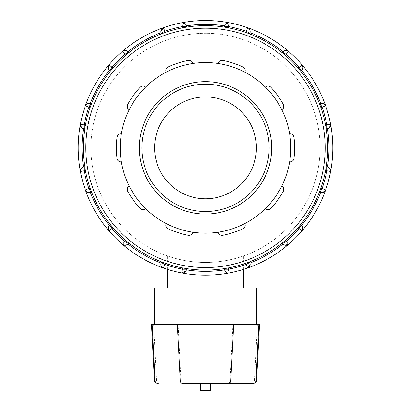 <?xml version="1.0" encoding="UTF-8"?>
<svg xmlns="http://www.w3.org/2000/svg" width="411" height="411" viewBox="0 0 411 411"><rect width="100%" height="100%" fill="white"/><g stroke="black" fill="none" stroke-linecap="round" stroke-linejoin="round"><path stroke-width="0.31" stroke-dasharray="2.06 1.54" d="M227.637 383.386L183.363 383.386A2.548 2.445 -90 0 1 180.917 380.971L230.083 380.971A2.548 2.445 -90 0 1 227.637 383.386L254.008 383.386M151.489 324.505L259.511 324.505M200.409 383.386L210.591 383.386L200.409 383.386L200.409 390.45L210.591 390.45L210.591 383.386M205.5 324.505L256.423 324.505L205.5 324.505M154.577 287.9L256.423 287.9M205.5 287.9L167.308 287.9L205.5 287.9M140.166 208.469A89.115 89.115 0 0 1 127.667 191.269A89.115 89.115 0 0 0 140.166 208.469A3.817 3.817 0 0 0 145.628 208.613A85.298 85.298 0 0 0 166.224 223.579C165.284 225.464 165.89 227.18 168.048 228.727A89.115 89.115 0 0 0 188.269 235.298C190.925 235.313 192.425 234.28 192.769 232.205A85.298 85.298 0 0 0 218.231 232.205C218.575 234.28 220.075 235.313 222.731 235.298A89.115 89.115 0 0 0 242.952 228.727A3.817 3.817 0 0 0 244.776 223.579A85.298 85.298 0 0 0 265.372 208.613C266.878 210.088 268.696 210.042 270.834 208.469A89.115 89.115 0 0 0 283.333 191.269A3.817 3.817 0 0 0 281.782 186.034A85.298 85.298 0 0 0 289.647 161.816C291.733 162.129 293.177 161.02 293.983 158.492A89.115 89.115 0 0 0 293.983 137.228A3.817 3.817 0 0 0 289.647 133.904A85.298 85.298 0 0 0 281.782 109.691C283.652 108.72 284.165 106.973 283.333 104.451A89.115 89.115 0 0 0 270.834 87.25A3.817 3.817 0 0 0 265.372 87.111A85.298 85.298 0 0 0 244.776 72.141C245.716 70.26 245.11 68.545 242.952 66.993A89.115 89.115 0 0 0 222.731 60.427A3.817 3.817 0 0 0 218.231 63.52A85.298 85.298 0 0 0 192.769 63.52C192.425 61.439 190.925 60.407 188.269 60.427A89.115 89.115 0 0 0 168.048 66.993A3.817 3.817 0 0 0 166.224 72.141A85.298 85.298 0 0 0 145.628 87.111C144.122 85.632 142.304 85.678 140.166 87.25A89.115 89.115 0 0 0 127.667 104.451A3.817 3.817 0 0 0 129.218 109.691A85.298 85.298 0 0 0 121.353 133.904C119.267 133.59 117.823 134.7 117.017 137.228A89.115 89.115 0 0 0 117.017 158.492A3.817 3.817 0 0 0 121.353 161.816A85.298 85.298 0 0 0 129.218 186.034C127.348 187 126.835 188.747 127.667 191.269A89.115 89.115 0 0 0 140.166 208.469C142.304 210.042 144.122 210.088 145.628 208.613A85.298 85.298 0 0 0 166.224 223.579A3.817 3.817 0 0 0 168.048 228.727A89.115 89.115 0 0 0 188.269 235.298A89.115 89.115 0 0 1 168.048 228.727M117.017 158.492A89.115 89.115 0 0 1 117.017 137.228A89.115 89.115 0 0 0 117.017 158.492C117.823 161.02 119.267 162.129 121.353 161.816A85.298 85.298 0 0 0 289.647 161.816A85.298 85.298 0 0 0 129.218 109.691A85.298 85.298 0 0 0 129.218 186.034A3.817 3.817 0 0 0 127.667 191.269M127.667 104.451A89.115 89.115 0 0 1 140.166 87.25A89.115 89.115 0 0 0 127.667 104.451C126.835 106.973 127.348 108.72 129.218 109.691A85.298 85.298 0 0 0 121.353 133.904A3.817 3.817 0 0 0 117.017 137.228M168.048 66.993A89.115 89.115 0 0 1 188.269 60.427A89.115 89.115 0 0 0 168.048 66.993C165.89 68.545 165.284 70.26 166.224 72.141A85.298 85.298 0 0 0 145.628 87.111A3.817 3.817 0 0 0 140.166 87.25M222.731 60.427A89.115 89.115 0 0 1 242.952 66.993A89.115 89.115 0 0 0 222.731 60.427C220.075 60.407 218.575 61.439 218.231 63.52A85.298 85.298 0 0 0 192.769 63.52A3.817 3.817 0 0 0 188.269 60.427M270.834 87.25A89.115 89.115 0 0 1 283.333 104.451A89.115 89.115 0 0 0 270.834 87.25C268.696 85.678 266.878 85.632 265.372 87.111A85.298 85.298 0 0 0 244.776 72.141A3.817 3.817 0 0 0 242.952 66.993M293.983 137.228A89.115 89.115 0 0 1 293.983 158.492A89.115 89.115 0 0 0 293.983 137.228C293.177 134.7 291.733 133.59 289.647 133.904A85.298 85.298 0 0 0 281.782 109.691A3.817 3.817 0 0 0 283.333 104.451M283.333 191.269A89.115 89.115 0 0 1 270.834 208.469A89.115 89.115 0 0 0 283.333 191.269C284.165 188.747 283.652 187 281.782 186.034A85.298 85.298 0 0 0 289.647 161.816A3.817 3.817 0 0 0 293.983 158.492M242.952 228.727A89.115 89.115 0 0 1 222.731 235.298A89.115 89.115 0 0 0 242.952 228.727C245.11 227.18 245.716 225.464 244.776 223.579A85.298 85.298 0 0 0 265.372 208.613A3.817 3.817 0 0 0 270.834 208.469M188.269 235.298A3.817 3.817 0 0 0 192.769 232.205A85.298 85.298 0 0 0 218.231 232.205A3.817 3.817 0 0 0 222.731 235.298M167.308 269.308L167.308 255.889C166.887 255.776 184.965 262.655 205.5 262.439C226.035 262.655 244.113 255.776 243.692 255.889C244.113 255.776 226.035 262.655 205.5 262.439C184.965 262.655 166.887 255.776 167.308 255.889M205.5 211.516A63.654 63.654 0 0 0 260.625 116.03A63.654 63.654 0 0 0 150.375 116.03A63.654 63.654 0 0 0 205.5 211.516A63.654 63.654 0 0 0 260.625 116.03A63.654 63.654 0 0 0 150.375 116.03A63.654 63.654 0 0 0 205.5 211.516A63.654 63.654 0 0 0 260.625 116.03A63.654 63.654 0 0 0 150.375 116.03A63.654 63.654 0 0 0 205.5 211.516M205.5 214.059A66.202 66.202 0 0 1 148.166 114.761A66.202 66.202 0 0 1 262.835 114.761A66.202 66.202 0 0 1 205.5 214.059M288.507 51.334L286.02 54.231A123.49 123.49 0 0 1 299.131 67.342L301.042 70.651A3.817 3.817 0 0 0 302.028 64.851L298.011 67.99A122.216 122.216 0 0 0 285.373 55.351A122.216 122.216 0 0 1 298.011 67.99L300.498 70.964A122.216 122.216 0 0 1 319.594 104.04L320.924 107.682A122.216 122.216 0 0 1 325.548 124.944L330.598 124.235A127.312 127.312 0 0 0 288.507 51.334A127.312 127.312 0 0 1 302.028 64.851C303.41 66.412 303.256 68.221 301.576 70.276A3.817 3.817 0 0 1 301.042 70.651L300.498 70.964A122.216 122.216 0 0 1 319.594 104.04L320.138 103.726A3.817 3.817 0 0 1 320.729 103.449C323.349 103.017 324.988 103.793 325.651 105.771A127.312 127.312 0 0 1 330.598 124.235C331.014 126.28 329.982 127.77 327.495 128.71A3.817 3.817 0 0 1 326.848 128.766L326.216 128.766A122.216 122.216 0 0 1 326.216 166.958L325.548 170.776A122.216 122.216 0 0 1 320.924 188.038L325.651 189.949A127.312 127.312 0 0 0 330.598 171.485A127.312 127.312 0 0 1 325.651 189.949C324.988 191.927 323.349 192.702 320.729 192.271A3.817 3.817 0 0 1 320.138 191.994L319.594 191.68A122.216 122.216 0 0 1 300.498 224.755L298.011 227.73A122.216 122.216 0 0 1 285.373 240.368L288.507 244.386A127.312 127.312 0 0 0 302.028 230.869A127.312 127.312 0 0 1 288.507 244.386C286.95 245.768 285.142 245.619 283.087 243.939A3.817 3.817 0 0 1 282.711 243.399L282.398 242.855A122.216 122.216 0 0 1 249.318 261.951L245.68 263.287A122.216 122.216 0 0 1 228.418 267.91L229.122 272.961A127.312 127.312 0 0 1 205.5 275.17A127.312 127.312 0 0 0 315.756 84.204A127.312 127.312 0 0 0 95.244 84.204A127.312 127.312 0 0 0 205.5 275.17A127.312 127.312 0 0 1 181.878 272.961A3.817 3.817 0 0 0 186.404 269.205L186.404 268.578L182.582 267.91A122.216 122.216 0 0 1 165.32 263.287L163.408 268.013A127.312 127.312 0 0 1 122.493 244.386A3.817 3.817 0 0 0 128.289 243.399L128.602 242.855L125.627 240.368A122.216 122.216 0 0 1 112.989 227.73L108.972 230.869A127.312 127.312 0 0 0 247.592 268.013A127.312 127.312 0 0 1 229.122 272.961C227.083 273.377 225.593 272.339 224.653 269.857A3.817 3.817 0 0 1 224.596 269.205L224.596 268.578A122.216 122.216 0 0 1 186.404 268.578L186.404 269.205A3.817 3.817 0 0 1 186.347 269.857C185.407 272.339 183.917 273.377 181.878 272.961A127.312 127.312 0 0 1 163.408 268.013C161.431 267.35 160.66 265.712 161.086 263.086A3.817 3.817 0 0 1 161.364 262.495L161.682 261.951A122.216 122.216 0 0 1 128.602 242.855L128.289 243.399A3.817 3.817 0 0 1 127.913 243.939C125.858 245.619 124.05 245.768 122.493 244.386A127.312 127.312 0 0 1 108.972 230.869C107.59 229.307 107.744 227.499 109.424 225.444A3.817 3.817 0 0 1 109.958 225.074L110.502 224.755A122.216 122.216 0 0 1 91.406 191.68L90.076 188.038A122.216 122.216 0 0 1 85.452 170.776L84.784 166.958A122.216 122.216 0 0 1 84.784 128.766L85.452 124.944A122.216 122.216 0 0 1 90.076 107.682L91.406 104.04A122.216 122.216 0 0 1 110.502 70.964L112.989 67.99A122.216 122.216 0 0 1 125.627 55.351L128.602 52.865A122.216 122.216 0 0 1 161.682 33.769L165.32 32.438A122.216 122.216 0 0 1 182.582 27.809L181.878 22.759A127.312 127.312 0 0 1 247.592 27.707A127.312 127.312 0 0 0 85.349 189.949A127.312 127.312 0 0 1 80.402 171.485C79.986 169.44 81.018 167.95 83.505 167.015A3.817 3.817 0 0 1 84.152 166.958L84.784 166.958A122.216 122.216 0 0 1 84.784 128.766L84.152 128.766A3.817 3.817 0 0 1 83.505 128.71C81.018 127.77 79.986 126.28 80.402 124.235A127.312 127.312 0 0 1 85.349 105.771C86.012 103.793 87.651 103.017 90.271 103.449A3.817 3.817 0 0 1 90.862 103.726L91.406 104.04A122.216 122.216 0 0 1 110.502 70.964L109.958 70.651A3.817 3.817 0 0 1 109.424 70.276C107.744 68.221 107.59 66.412 108.972 64.851A127.312 127.312 0 0 1 122.493 51.334C124.05 49.952 125.858 50.101 127.913 51.786A3.817 3.817 0 0 1 128.289 52.32L128.602 52.865A122.216 122.216 0 0 1 161.682 33.769L161.364 33.224A3.817 3.817 0 0 1 161.086 32.633C160.66 30.013 161.431 28.369 163.408 27.707A127.312 127.312 0 0 1 181.878 22.759C183.917 22.343 185.407 23.381 186.347 25.862A3.817 3.817 0 0 1 186.404 26.515L186.404 27.141A122.216 122.216 0 0 1 224.596 27.141L224.596 26.515A3.817 3.817 0 0 1 224.653 25.862C225.593 23.381 227.083 22.343 229.122 22.759L228.418 26.515A123.49 123.49 0 0 1 246.328 31.313L247.592 27.707A127.312 127.312 0 0 1 288.507 51.334A3.817 3.817 0 0 0 282.711 52.32L282.398 52.865A122.216 122.216 0 0 0 249.318 33.769L249.636 33.224L249.318 33.769L245.68 32.438L246.328 31.313L249.636 33.224L249.318 33.769A122.216 122.216 0 0 1 282.398 52.865L282.711 52.32L286.02 54.231L285.373 55.351L282.398 52.865L282.711 52.32A3.817 3.817 0 0 1 283.087 51.786C285.142 50.101 286.95 49.952 288.507 51.334A3.817 3.817 0 0 0 282.711 52.32A3.817 3.817 0 0 1 283.087 51.786A123.49 123.49 0 0 0 249.914 32.633A3.817 3.817 0 0 1 249.636 33.224A3.817 3.817 0 0 0 247.592 27.707C249.569 28.369 250.34 30.013 249.914 32.633M182.582 27.809L186.404 27.141A122.216 122.216 0 0 1 224.596 27.141L228.418 27.809A122.216 122.216 0 0 1 245.68 32.438A122.216 122.216 0 0 0 228.418 27.809L226.954 27.542M249.045 33.661L248.27 33.368M301.042 70.651L300.498 70.964L301.042 70.651A3.817 3.817 0 0 0 301.576 70.276A123.49 123.49 0 0 1 320.729 103.449A3.817 3.817 0 0 0 320.138 103.726A3.817 3.817 0 0 1 325.651 105.771A127.312 127.312 0 0 1 330.598 124.235A3.817 3.817 0 0 1 326.848 128.766L326.848 124.944A123.49 123.49 0 0 0 322.044 107.035L325.651 105.771A127.312 127.312 0 0 0 302.028 64.851A127.312 127.312 0 0 1 325.651 105.771A3.817 3.817 0 0 0 320.138 103.726L322.044 107.035L320.924 107.682A122.216 122.216 0 0 1 325.548 124.944L326.216 128.766A122.216 122.216 0 0 1 326.216 166.958L326.848 166.958L326.848 170.776L325.548 170.776L325.82 169.311M320.924 188.038L319.594 191.68A122.216 122.216 0 0 1 300.498 224.755L301.042 225.074A3.817 3.817 0 0 1 301.576 225.444A123.49 123.49 0 0 0 320.729 192.271A3.817 3.817 0 0 1 320.138 191.994A3.817 3.817 0 0 0 325.651 189.949A127.312 127.312 0 0 0 330.598 124.235A127.312 127.312 0 0 1 330.598 171.485A3.817 3.817 0 0 0 326.848 166.958A3.817 3.817 0 0 1 327.495 167.015C329.982 167.95 331.014 169.44 330.598 171.485L326.848 170.776A123.49 123.49 0 0 1 322.044 188.69L320.138 191.994A3.817 3.817 0 0 0 325.651 189.949A127.312 127.312 0 0 1 302.028 230.869A3.817 3.817 0 0 0 301.042 225.074L299.131 228.377L298.011 227.73A122.216 122.216 0 0 1 285.373 240.368L282.398 242.855A122.216 122.216 0 0 1 249.318 261.951L249.636 262.495L246.328 264.407L245.68 263.287A122.216 122.216 0 0 1 228.418 267.91L224.596 268.578L224.596 269.205A3.817 3.817 0 0 0 229.122 272.961A127.312 127.312 0 0 1 181.878 272.961L182.582 267.91L184.046 268.183M327.495 128.71A123.49 123.49 0 0 1 327.495 167.015A3.817 3.817 0 0 0 326.848 166.958L326.216 166.958L326.848 166.958M301.576 225.444C303.256 227.499 303.41 229.307 302.028 230.869L299.131 228.377A123.49 123.49 0 0 1 286.02 241.493L282.711 243.399A3.817 3.817 0 0 0 288.507 244.386A127.312 127.312 0 0 1 247.592 268.013A3.817 3.817 0 0 0 249.636 262.495A3.817 3.817 0 0 1 249.914 263.086C250.34 265.712 249.569 267.35 247.592 268.013L246.328 264.407A123.49 123.49 0 0 1 228.418 269.205L224.596 269.205A3.817 3.817 0 0 0 224.653 269.857A123.49 123.49 0 0 1 186.347 269.857M319.696 191.408L319.989 190.627M325.651 189.949A127.312 127.312 0 0 1 288.507 244.386A3.817 3.817 0 0 1 282.711 243.399L282.398 242.855L282.711 243.399A3.817 3.817 0 0 0 283.087 243.939A123.49 123.49 0 0 1 249.914 263.086A3.817 3.817 0 0 0 249.636 262.495L249.318 261.951L249.636 262.495A3.817 3.817 0 0 1 247.592 268.013A127.312 127.312 0 0 1 229.122 272.961A3.817 3.817 0 0 1 224.596 269.205L224.596 268.578M186.404 268.578L186.404 269.205L182.582 269.205A123.49 123.49 0 0 1 164.672 264.407L161.364 262.495A3.817 3.817 0 0 0 163.408 268.013A127.312 127.312 0 0 1 122.493 244.386L125.627 240.368A122.216 122.216 0 0 1 112.989 227.73L110.502 224.755A122.216 122.216 0 0 1 91.406 191.68L90.862 191.994L88.956 188.69L90.076 188.038M225.706 268.398L226.954 268.183M161.086 263.086A123.49 123.49 0 0 1 127.913 243.939A3.817 3.817 0 0 0 128.289 243.399L124.98 241.493A123.49 123.49 0 0 1 111.869 228.377L109.958 225.074A3.817 3.817 0 0 0 108.972 230.869A127.312 127.312 0 0 1 85.349 189.949A3.817 3.817 0 0 0 90.862 191.994A3.817 3.817 0 0 1 90.271 192.271C87.651 192.702 86.012 191.927 85.349 189.949L88.956 188.69A123.49 123.49 0 0 1 84.152 170.776L80.402 171.485A127.312 127.312 0 0 1 80.402 124.235A3.817 3.817 0 0 0 84.152 128.766L84.152 124.944L85.452 124.944L85.18 126.408M165.32 263.287L161.682 261.951L161.364 262.495L161.682 261.951M161.955 262.059L162.73 262.352M109.958 225.074L110.502 224.755L109.958 225.074A3.817 3.817 0 0 0 109.424 225.444A123.49 123.49 0 0 1 90.271 192.271A3.817 3.817 0 0 0 90.862 191.994L91.406 191.68L90.862 191.994A3.817 3.817 0 0 1 85.349 189.949A127.312 127.312 0 0 1 80.402 124.235L84.152 124.944A123.49 123.49 0 0 1 88.956 107.035L85.349 105.771A127.312 127.312 0 0 1 108.972 64.851A3.817 3.817 0 0 0 109.958 70.651L111.869 67.342L112.989 67.99M85.452 170.776L84.152 170.776L84.152 166.958A3.817 3.817 0 0 0 80.402 171.485M84.964 168.068L85.18 169.311M83.505 167.015A123.49 123.49 0 0 1 83.505 128.71A3.817 3.817 0 0 0 84.152 128.766L84.784 128.766L84.152 128.766M90.076 107.682L88.956 107.035L90.862 103.726A3.817 3.817 0 0 0 85.349 105.771A127.312 127.312 0 0 1 108.972 64.851L111.869 67.342A123.49 123.49 0 0 1 124.98 54.231L122.493 51.334A127.312 127.312 0 0 1 163.408 27.707A3.817 3.817 0 0 0 161.364 33.224L164.672 31.313L165.32 32.438M91.304 104.312L91.011 105.093M80.402 124.235A127.312 127.312 0 0 1 85.349 105.771A3.817 3.817 0 0 1 90.862 103.726L91.406 104.04L90.862 103.726A3.817 3.817 0 0 0 90.271 103.449A123.49 123.49 0 0 1 109.424 70.276M125.627 55.351L124.98 54.231L128.289 52.32A3.817 3.817 0 0 0 122.493 51.334A127.312 127.312 0 0 1 163.408 27.707L164.672 31.313A123.49 123.49 0 0 1 182.582 26.515L186.404 26.515A3.817 3.817 0 0 0 181.878 22.759A127.312 127.312 0 0 1 229.122 22.759A3.817 3.817 0 0 0 224.596 26.515L228.418 26.515L228.418 27.809M108.972 64.851A127.312 127.312 0 0 1 122.493 51.334A3.817 3.817 0 0 1 128.289 52.32L128.602 52.865L128.289 52.32A3.817 3.817 0 0 0 127.913 51.786A123.49 123.49 0 0 1 161.086 32.633A3.817 3.817 0 0 0 161.364 33.224L161.682 33.769L161.364 33.224A3.817 3.817 0 0 1 163.408 27.707A127.312 127.312 0 0 1 181.878 22.759A3.817 3.817 0 0 1 186.404 26.515A3.817 3.817 0 0 0 186.347 25.862A123.49 123.49 0 0 1 224.653 25.862M319.594 104.04L320.138 103.726L319.594 104.04M326.848 128.766L326.216 128.766L326.848 128.766M300.498 224.755L301.042 225.074L300.498 224.755M320.138 191.994L319.594 191.68L320.138 191.994M84.152 166.958L84.784 166.958L84.152 166.958M110.502 70.964L109.958 70.651L110.502 70.964M128.602 242.855L128.289 243.399A3.817 3.817 0 0 1 122.493 244.386A127.312 127.312 0 0 1 85.349 189.949M185.294 27.326L184.046 27.542M186.404 26.515L186.404 27.141L186.404 26.515M224.596 27.141L224.596 26.515L224.596 27.141M205.5 270.078A122.216 122.216 0 0 1 99.657 86.752A122.216 122.216 0 0 1 311.343 86.752A122.216 122.216 0 0 1 205.5 270.078M205.5 262.439A114.582 114.582 0 0 0 304.731 90.569A114.582 114.582 0 0 0 106.269 90.569A114.582 114.582 0 0 0 205.5 262.439A114.582 114.582 0 0 0 304.731 90.569A114.582 114.582 0 0 0 106.269 90.569A114.582 114.582 0 0 0 205.5 262.439M205.5 198.785A50.923 50.923 0 0 0 249.6 122.396A50.923 50.923 0 0 0 161.4 122.396A50.923 50.923 0 0 0 205.5 198.785M154.449 380.971L156.457 380.971A2.548 2.445 -90 0 0 158.903 383.386M153.616 324.505L156.457 380.971L180.917 380.971L178.076 324.505M232.924 324.505L230.083 380.971L254.543 380.971A2.548 2.445 -90 0 1 252.097 383.386M257.384 324.505L254.543 380.971L256.551 380.971M288.507 244.386A127.312 127.312 0 0 1 247.592 268.013M224.596 26.515A3.817 3.817 0 0 1 229.122 22.759A127.312 127.312 0 0 1 247.592 27.707A3.817 3.817 0 0 1 249.636 33.224M186.404 269.205A3.817 3.817 0 0 1 181.878 272.961A127.312 127.312 0 0 1 163.408 268.013A3.817 3.817 0 0 1 161.364 262.495M205.5 267.53A119.673 119.673 0 0 0 309.139 88.026A119.673 119.673 0 0 0 101.861 88.026A119.673 119.673 0 0 0 205.5 267.53M243.692 269.308L243.692 255.889"/><path stroke-width="0.62" d="M228.264 383.386L254.008 383.386C256.387 382.138 257.235 381.331 256.551 380.971L230.776 380.971A2.548 2.517 90 0 1 228.264 383.386L183.363 383.386M256.551 380.971L259.511 324.505L151.489 324.505L154.449 380.971C153.765 381.331 154.613 382.138 156.992 383.386M200.409 383.386L200.409 390.45L210.591 390.45L210.591 383.386M256.423 324.505L256.423 287.9L154.577 287.9L154.577 324.505M145.628 208.613C144.122 210.088 142.304 210.042 140.166 208.469A3.817 3.817 0 0 0 145.628 208.613A85.298 85.298 0 0 1 121.353 161.816C119.267 162.129 117.823 161.02 117.017 158.492A3.817 3.817 0 0 0 121.353 161.816A85.298 85.298 0 0 1 129.218 109.691C127.348 108.72 126.835 106.973 127.667 104.451A3.817 3.817 0 0 0 129.218 109.691A85.298 85.298 0 0 1 166.224 72.141C165.284 70.26 165.89 68.545 168.048 66.993A3.817 3.817 0 0 0 166.224 72.141A85.298 85.298 0 0 1 218.231 63.52C218.575 61.439 220.075 60.407 222.731 60.427A3.817 3.817 0 0 0 218.231 63.52A85.298 85.298 0 0 1 265.372 87.111C266.878 85.632 268.696 85.678 270.834 87.25A3.817 3.817 0 0 0 265.372 87.111A85.298 85.298 0 0 1 289.647 133.904C291.733 133.59 293.177 134.7 293.983 137.228A3.817 3.817 0 0 0 289.647 133.904A85.298 85.298 0 0 1 281.782 186.034C283.652 187 284.165 188.747 283.333 191.269A3.817 3.817 0 0 0 281.782 186.034A85.298 85.298 0 0 1 244.776 223.579C245.716 225.464 245.11 227.18 242.952 228.727A3.817 3.817 0 0 0 244.776 223.579A85.298 85.298 0 0 1 192.769 232.205C192.425 234.28 190.925 235.313 188.269 235.298A89.115 89.115 0 0 1 168.048 228.727A3.817 3.817 0 0 1 166.224 223.579A85.298 85.298 0 0 1 145.628 208.613M168.048 228.727C165.89 227.18 165.284 225.464 166.224 223.579A85.298 85.298 0 0 0 192.769 232.205A3.817 3.817 0 0 1 188.269 235.298M127.667 191.269A3.817 3.817 0 0 1 129.218 186.034C127.348 187 126.835 188.747 127.667 191.269A89.115 89.115 0 0 0 140.166 208.469M117.017 137.228A3.817 3.817 0 0 1 121.353 133.904C119.267 133.59 117.823 134.7 117.017 137.228A89.115 89.115 0 0 0 117.017 158.492M140.166 87.25A3.817 3.817 0 0 1 145.628 87.111C144.122 85.632 142.304 85.678 140.166 87.25A89.115 89.115 0 0 0 127.667 104.451M188.269 60.427A3.817 3.817 0 0 1 192.769 63.52C192.425 61.439 190.925 60.407 188.269 60.427A89.115 89.115 0 0 0 168.048 66.993M242.952 66.993A3.817 3.817 0 0 1 244.776 72.141C245.716 70.26 245.11 68.545 242.952 66.993A89.115 89.115 0 0 0 222.731 60.427M283.333 104.451A3.817 3.817 0 0 1 281.782 109.691C283.652 108.72 284.165 106.973 283.333 104.451A89.115 89.115 0 0 0 270.834 87.25M293.983 158.492A3.817 3.817 0 0 1 289.647 161.816C291.733 162.129 293.177 161.02 293.983 158.492A89.115 89.115 0 0 0 293.983 137.228M222.731 235.298C220.075 235.313 218.575 234.28 218.231 232.205A3.817 3.817 0 0 0 222.731 235.298A89.115 89.115 0 0 0 242.952 228.727M270.834 208.469A3.817 3.817 0 0 1 265.372 208.613C266.878 210.088 268.696 210.042 270.834 208.469A89.115 89.115 0 0 0 283.333 191.269M167.308 287.9L167.308 269.308M205.5 214.059A66.202 66.202 0 0 0 262.835 114.761A66.202 66.202 0 0 0 148.166 114.761A66.202 66.202 0 0 0 205.5 214.059M205.5 211.516A63.654 63.654 0 0 1 150.375 116.03A63.654 63.654 0 0 1 260.625 116.03A63.654 63.654 0 0 1 205.5 211.516M186.106 270.679L186.347 269.857A123.49 123.49 0 0 0 224.653 269.857C225.593 272.339 227.083 273.377 229.122 272.961L228.418 269.205A123.49 123.49 0 0 0 246.328 264.407L247.592 268.013A3.817 3.817 0 0 0 249.636 262.495L249.318 261.951L245.68 263.287L246.328 264.407L249.636 262.495A3.817 3.817 0 0 1 247.592 268.013A127.312 127.312 0 0 0 288.507 244.386L285.373 240.368L282.398 242.855L282.711 243.399L286.02 241.493A123.49 123.49 0 0 0 299.131 228.377L301.042 225.074A3.817 3.817 0 0 1 302.028 230.869A127.312 127.312 0 0 0 325.651 189.949L320.924 188.038A122.216 122.216 0 0 0 325.548 170.776L326.848 170.776L326.848 166.958A3.817 3.817 0 0 1 330.598 171.485A127.312 127.312 0 0 0 330.598 124.235L325.548 124.944L326.216 128.766L326.848 128.766L326.848 124.944A123.49 123.49 0 0 0 322.044 107.035L320.138 103.726L319.594 104.04L320.924 107.682L325.651 105.771L322.923 103.315M302.943 67.127L302.028 64.851L299.131 67.342A123.49 123.49 0 0 0 286.02 54.231L282.711 52.32L282.398 52.865L285.373 55.351L288.507 51.334A127.312 127.312 0 0 0 247.592 27.707A3.817 3.817 0 0 1 249.636 33.224L246.328 31.313L245.68 32.438L248.27 33.368M85.18 169.311L85.452 170.776A122.216 122.216 0 0 0 90.076 188.038L85.349 189.949A127.312 127.312 0 0 0 108.972 230.869L112.989 227.73L110.502 224.755L109.958 225.074L111.869 228.377A123.49 123.49 0 0 0 124.98 241.493L128.289 243.399L128.602 242.855L125.627 240.368L122.493 244.386L124.723 245.3M283.703 51.19L283.087 51.786A123.49 123.49 0 0 0 249.914 32.633A3.817 3.817 0 0 1 249.636 33.224L249.045 33.661M329.437 127.749L330.598 124.235A127.312 127.312 0 0 0 325.651 105.771A3.817 3.817 0 0 0 320.138 103.726A3.817 3.817 0 0 1 325.651 105.771A127.312 127.312 0 0 0 288.507 51.334A3.817 3.817 0 0 0 282.711 52.32A3.817 3.817 0 0 1 288.507 51.334L284.915 50.574M284.777 50.62L283.888 51.062M249.914 32.633C250.34 30.013 249.569 28.369 247.592 27.707L246.328 31.313A123.49 123.49 0 0 0 228.418 26.515L229.122 22.759L225.634 23.9M319.696 191.408L320.138 191.994L322.044 188.69A123.49 123.49 0 0 0 326.848 170.776L330.598 171.485A127.312 127.312 0 0 0 181.878 22.759L182.582 27.809A122.216 122.216 0 0 0 165.32 32.438L161.682 33.769L161.364 33.224A3.817 3.817 0 0 1 163.408 27.707L160.86 31.575M301.042 70.651L299.131 67.342L298.011 67.99L300.498 70.964L301.042 70.651A3.817 3.817 0 0 0 302.028 64.851M322.774 103.284L320.729 103.449A123.49 123.49 0 0 0 301.576 70.276L302.147 69.68M302.285 69.5L302.732 68.622M302.779 68.478L302.948 67.199M322.887 192.415L325.651 189.949A127.312 127.312 0 0 0 330.598 171.485L330.274 169.096M330.244 169.034L329.463 167.991M329.35 167.894L328.523 167.344M328.322 167.251L327.495 167.015A123.49 123.49 0 0 0 327.495 128.71L328.291 128.479M302.743 227.134L301.576 225.444A3.817 3.817 0 0 0 301.042 225.074L300.498 224.755L298.011 227.73L302.028 230.869A127.312 127.312 0 0 0 330.598 124.235A3.817 3.817 0 0 1 326.848 128.766A3.817 3.817 0 0 0 327.495 128.71M328.497 128.386L329.324 127.852M326.848 166.958L326.216 166.958L325.82 169.311M319.989 190.627L320.924 188.038M284.885 245.136L288.507 244.386A127.312 127.312 0 0 0 302.028 230.869L302.789 227.278M301.576 225.444A123.49 123.49 0 0 0 320.729 192.271L321.53 192.471M321.756 192.497L322.738 192.446M325.651 189.949A3.817 3.817 0 0 1 320.138 191.994A3.817 3.817 0 0 0 325.651 189.949A127.312 127.312 0 0 1 288.507 244.386A3.817 3.817 0 0 1 282.711 243.399A3.817 3.817 0 0 0 288.507 244.386A127.312 127.312 0 0 1 247.592 268.013L250.14 264.145M250.114 263.924L249.914 263.086A123.49 123.49 0 0 0 283.087 243.939L283.677 244.509M283.862 244.643L284.741 245.09M186.347 269.857A3.817 3.817 0 0 0 186.404 269.205A3.817 3.817 0 0 1 181.878 272.961A127.312 127.312 0 0 0 288.507 244.386M225.706 268.398L224.596 268.578L224.596 269.205L228.418 269.205L228.418 267.91L226.954 268.183M162.73 262.352L165.32 263.287A122.216 122.216 0 0 0 182.582 267.91L181.878 272.961L186.013 270.885M161.955 262.059L161.364 262.495A3.817 3.817 0 0 0 161.086 263.086C160.66 265.712 161.431 267.35 163.408 268.013A127.312 127.312 0 0 0 229.122 272.961A3.817 3.817 0 0 1 224.596 269.205A3.817 3.817 0 0 0 229.122 272.961A127.312 127.312 0 0 0 247.592 268.013M108.221 227.247L108.972 230.869A127.312 127.312 0 0 0 122.493 244.386A3.817 3.817 0 0 0 128.289 243.399A3.817 3.817 0 0 1 122.493 244.386A127.312 127.312 0 0 0 163.408 268.013L164.672 264.407A123.49 123.49 0 0 0 182.582 269.205L186.404 269.205L186.404 268.578L184.046 268.183M81.563 167.971L80.402 171.485L84.152 170.776A123.49 123.49 0 0 0 88.956 188.69L90.862 191.994A3.817 3.817 0 0 1 85.349 189.949A127.312 127.312 0 0 0 163.408 268.013A3.817 3.817 0 0 1 161.364 262.495L164.672 264.407L165.32 263.287M124.79 245.305L126.085 245.146M126.223 245.1L127.913 243.939A123.49 123.49 0 0 0 161.086 263.086M91.011 105.093L90.076 107.682A122.216 122.216 0 0 0 85.452 124.944L84.152 124.944L84.152 128.766A3.817 3.817 0 0 1 80.402 124.235A127.312 127.312 0 0 0 85.349 189.949L86.824 191.86M86.88 191.896L88.077 192.405M88.226 192.435L90.271 192.271A123.49 123.49 0 0 0 109.424 225.444L108.853 226.04M88.113 103.305L85.349 105.771L88.956 107.035A123.49 123.49 0 0 0 84.152 124.944L80.402 124.235A127.312 127.312 0 0 0 108.972 230.869A3.817 3.817 0 0 1 109.958 225.074M108.715 226.225L108.268 227.103M85.349 189.949A3.817 3.817 0 0 0 90.862 191.994L91.406 191.68L90.076 188.038M84.964 168.068L84.784 166.958L84.152 166.958L84.152 170.776L85.452 170.776M108.257 68.586L109.424 70.276A3.817 3.817 0 0 0 109.958 70.651A3.817 3.817 0 0 1 108.972 64.851A127.312 127.312 0 0 0 80.402 124.235L81.537 127.729M81.65 127.826L82.477 128.376M82.678 128.468L83.505 128.71A123.49 123.49 0 0 0 83.505 167.015L82.709 167.241M80.402 171.485A3.817 3.817 0 0 1 84.152 166.958A3.817 3.817 0 0 0 83.505 167.015M82.503 167.334L81.676 167.868M84.152 128.766L84.784 128.766L85.18 126.408M91.304 104.312L90.862 103.726L88.956 107.035L90.076 107.682M126.115 50.584L122.493 51.334A3.817 3.817 0 0 1 128.289 52.32L128.602 52.865L125.627 55.351A122.216 122.216 0 0 0 112.989 67.99L108.972 64.851L108.211 68.442M109.424 70.276A123.49 123.49 0 0 0 90.271 103.449L89.47 103.248M89.244 103.223L88.262 103.279M165.32 32.438L163.408 27.707A127.312 127.312 0 0 0 85.349 105.771A3.817 3.817 0 0 1 90.862 103.726A3.817 3.817 0 0 0 85.349 105.771A127.312 127.312 0 0 0 80.402 124.235M185.392 23.925L181.878 22.759A127.312 127.312 0 0 0 122.493 51.334L124.98 54.231A123.49 123.49 0 0 0 111.869 67.342L109.958 70.651L110.502 70.964L112.989 67.99M108.972 64.851A127.312 127.312 0 0 1 122.493 51.334A3.817 3.817 0 0 1 128.289 52.32L124.98 54.231L125.627 55.351M160.886 31.801L161.086 32.633A123.49 123.49 0 0 0 127.913 51.786L127.323 51.211M127.138 51.077L126.259 50.63M164.672 31.313L161.364 33.224A3.817 3.817 0 0 1 163.408 27.707A127.312 127.312 0 0 1 181.878 22.759A3.817 3.817 0 0 1 186.404 26.515L182.582 26.515A123.49 123.49 0 0 0 164.672 31.313M224.596 268.578A122.216 122.216 0 0 1 186.404 268.578M161.682 261.951A122.216 122.216 0 0 1 128.602 242.855M224.894 25.04L224.653 25.862A3.817 3.817 0 0 0 224.596 26.515A3.817 3.817 0 0 1 229.122 22.759A127.312 127.312 0 0 0 181.878 22.759A3.817 3.817 0 0 1 186.404 26.515L186.404 27.141L185.294 27.326M184.046 27.542L182.582 27.809M225.531 24.008L224.987 24.835M224.653 25.862A123.49 123.49 0 0 0 186.347 25.862L186.121 25.071M186.029 24.86L185.489 24.038M228.418 27.809L228.418 26.515L224.596 26.515L224.596 27.141L226.954 27.542M205.5 270.078A122.216 122.216 0 0 0 311.343 86.752A122.216 122.216 0 0 0 99.657 86.752A122.216 122.216 0 0 0 205.5 270.078M205.5 198.785A50.923 50.923 0 0 0 249.6 122.396A50.923 50.923 0 0 0 161.4 122.396A50.923 50.923 0 0 0 205.5 198.785M253.412 383.386A2.548 2.517 -90 0 0 255.925 380.971L258.848 324.505M233.7 324.505L230.776 380.971L180.224 380.971A2.548 2.517 90 0 0 182.736 383.386M177.3 324.505L180.224 380.971L155.075 380.971A2.548 2.517 90 0 0 157.588 383.386M152.152 324.505L155.075 380.971L154.449 380.971M161.364 262.495A3.817 3.817 0 0 0 163.408 268.013A127.312 127.312 0 0 0 181.878 272.961A3.817 3.817 0 0 0 186.404 269.205M205.5 267.53A119.673 119.673 0 0 1 101.861 88.026A119.673 119.673 0 0 1 309.139 88.026A119.673 119.673 0 0 1 205.5 267.53M243.692 287.9L243.692 269.308M249.636 33.224A3.817 3.817 0 0 0 247.592 27.707M229.122 22.759A3.817 3.817 0 0 0 224.596 26.515"/></g></svg>
